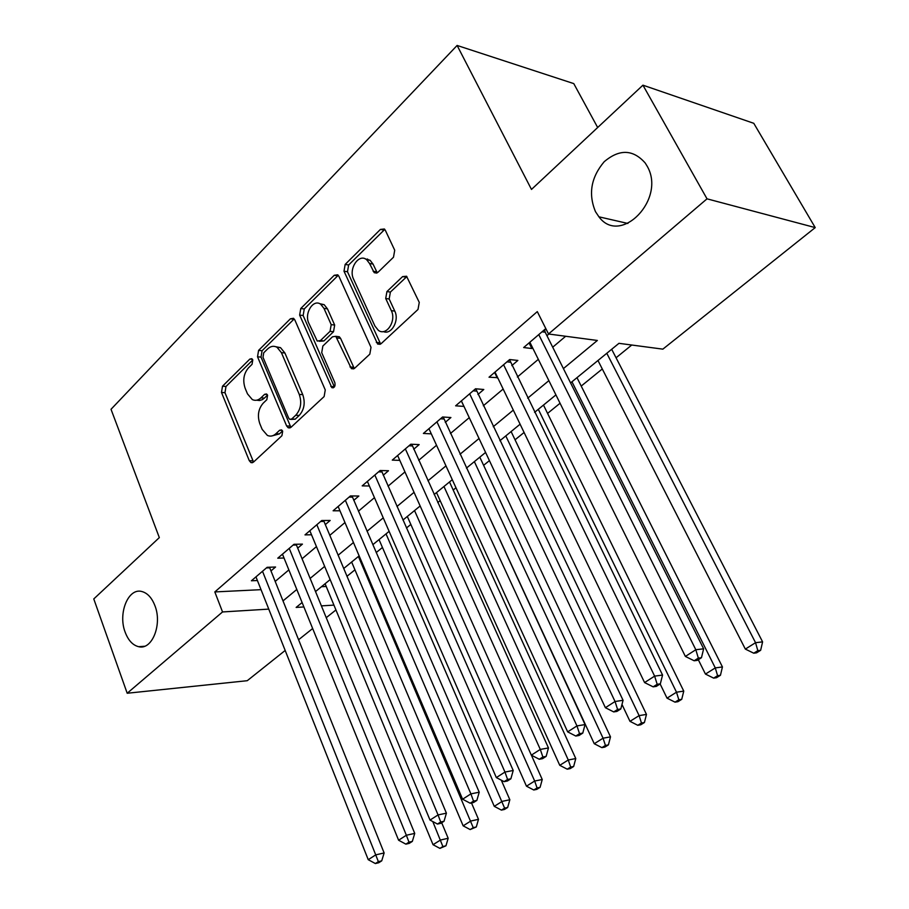 <?xml version="1.0" encoding="UTF-8"?>
<svg xmlns="http://www.w3.org/2000/svg" width="909" height="909" viewBox="0 0 909 909"><rect width="100%" height="100%" fill="white"/><g stroke="black" fill="none" stroke-linecap="round" stroke-linejoin="round"><path stroke-width="1.36" d="M252.782 359.884L251.793 358.691L249.839 359.078L222.5 386.211L221.489 392.449L249.282 460.681L250.986 462.636L253.475 462.113L281.915 435.729L282.676 431.23L281.54 429.9L279.62 430.264L275.904 433.741C273.177 436.161 270.337 436.718 267.382 435.411L262.167 429.378L259.781 423.594C257.202 415.674 258.338 408.88 263.167 403.21L266.837 399.699L267.587 395.222L266.53 393.972L264.587 394.336L260.94 397.858C258.156 400.392 255.281 400.96 252.304 399.574L247.464 393.836L245.112 388.154C242.578 380.371 243.692 373.61 248.441 367.895L252.043 364.339L252.782 359.884M595.497 211.695L598.929 216.819C620.597 246.384 666.842 198.707 646.901 165.733L645.185 162.984C633.062 149.303 619.404 148.883 604.212 161.7C591.032 177.323 588.123 193.992 595.497 211.695M125.181 632.232C128.294 640.447 132.805 645.276 138.702 646.708C152.064 650.355 162.484 624.403 154.905 605.644C151.883 597.872 147.61 593.191 142.099 591.589C128.385 587.259 117.715 613.302 125.181 632.232M393.495 257.224L394.722 250.248L385.336 230.295L384.371 229L380.439 229.409L345.159 264.428L344 271.212L377.633 344.045L381.201 343.602L418.004 309.458L419.265 302.402L406.539 276.234L402.596 276.609L386.927 291.562L385.711 298.493L391.324 310.639C396.665 321.002 386.302 336.58 378.36 330.331L374.94 326.058L353.567 279.131C348.295 268.859 358.873 253.009 366.657 259.724L369.543 263.485L374.235 272.689L377.996 272.268L393.495 257.224M285.176 650.458L247.248 680.705L127.192 693.249L93.775 598.94L159.325 537.605L111.023 409.289L457.113 45.45L531.481 189.436L642.936 85.173L707.02 198.832L815.225 227.602L662.854 349.147L618.961 343.329L570.579 382.905M127.192 693.249L222.535 611.95L268.757 609.11M563.41 368.599L597.361 340.466L548.513 333.989L537.299 311.617L214.819 591.929L222.535 611.95M548.513 333.989L707.02 198.832M294.811 319.888L293.527 318.286L290.403 318.809L258.588 350.385L257.531 356.782L286.619 425.923L288.233 427.798L291.016 427.287L324.127 396.563L325.263 389.938L294.811 319.888M300.765 308.515L334.239 275.279L337.75 274.802L338.887 276.268L371.008 347.34L369.815 354.169L354.703 368.179L351.397 368.645L335.785 336.33L332.478 336.807L322.854 346.034L321.718 352.681L334.864 382.678C335.478 386.28 334.478 387.95 331.853 387.688L299.652 315.093L300.765 308.515L304.254 308.958L337.716 275.802L334.239 275.279M270.95 570.943L275.563 567.011L267.121 567.318L251.407 580.771L257.406 580.521M297.663 548.172L302.436 544.116L293.993 544.298L277.768 558.194L284.028 558.012M325.252 524.652L330.183 520.459L321.752 520.516L304.992 534.878L311.526 534.776M353.76 500.348L358.85 496.019L350.442 495.939L333.114 510.778L339.955 510.778M383.234 475.225L388.495 470.737L380.11 470.521L362.191 485.872L369.361 485.985M413.72 449.239L419.163 444.592L410.811 444.217L392.268 460.113L399.801 460.363M445.274 422.333L450.909 417.526L442.592 416.992L423.389 433.445L431.321 433.866M477.952 394.472L483.793 389.495L475.521 388.779L455.625 405.823L463.965 406.403M511.812 365.611L517.869 360.441L509.654 359.544L489.031 377.212L497.678 377.667M214.819 591.929L261.042 589.668M275.166 581.453L288.857 569.909M302.027 558.796L316.446 546.616M329.762 535.378L344.966 522.55M358.419 511.188L374.451 497.666M388.052 486.179L404.959 471.919M418.708 460.306L436.536 445.262M450.444 433.513L469.249 417.651M483.315 405.778L503.154 389.029M517.38 377.019L538.321 359.35M552.706 347.204L565.671 336.262M546.195 329.365L545.059 329.206L523.664 347.545L531.856 348.522L532.64 347.863M546.934 335.671L548.854 334.035M346.954 576.317L354.953 569.818M376.201 552.558L382.45 547.479M406.459 527.981L410.834 524.436M437.774 502.563L440.149 500.632M453.193 490.031L455.977 487.769M483.611 465.328L489.417 460.624M515.051 439.797L524.084 432.468M547.57 413.39L560.058 403.255M581.215 386.064L602.292 368.963M616.052 357.782L631.755 345.022M321.468 586.703L326.217 586.464M597.668 127.51L573.772 83.605L457.113 45.45M367.85 259.917L367.429 258.997M642.936 85.173L753.777 123.306L815.225 227.602M335.932 609.962L326.206 617.711M312.651 628.528L298.572 639.766M302.106 602.542L296.141 607.428L303.901 606.951M321.354 605.883L333.933 605.11M555.922 394.904L534.583 412.356M520.096 424.208L499.905 440.729M485.576 452.443L466.442 468.101M452.284 479.691L434.15 494.519M420.151 505.972L402.96 520.039M389.12 531.356L372.826 544.696M359.135 555.888L343.682 568.534M330.149 579.601L315.491 591.6M282.983 600.917L296.8 589.464M310.094 578.454L324.661 566.387M338.103 555.251L353.453 542.525M367.054 531.265L383.246 517.857M396.983 506.472L414.061 492.326M427.957 480.804L445.967 465.885M460.034 454.239L479.032 438.502M493.246 426.719L513.312 410.107M527.686 398.187L548.866 380.644M463.92 406.437L461.34 400.937M497.28 378.008L494.598 372.44M531.856 348.522L529.072 342.909M256.702 400.199L259.519 400.528L262.337 399.642L264.428 398.097L260.94 397.858M267.541 395.108L264.428 398.097M271.836 435.956L279.393 433.9L275.904 433.741M282.551 430.968L279.393 433.9M252.793 359.93L225.989 386.473L224.977 392.688L253.543 462.056M290.403 318.809L293.88 319.229L262.076 350.738L261.019 357.112L290.914 427.378M263.735 352.783L262.996 357.271L288.642 418.038L289.755 419.344L291.721 418.981L295.72 415.254C300.788 409.459 301.97 402.517 299.266 394.404L281.415 352.658L277.029 347.283C273.791 345.568 270.643 346.124 267.61 348.965L263.735 352.783M291.039 419.413L295.209 419.185L291.721 418.981M275.87 346.738L280.517 347.647L284.903 352.999L302.754 394.654C305.447 402.755 304.276 409.686 299.209 415.458L295.209 419.185M337.08 336.478L339.273 336.728L340.591 338.364L354.294 368.52M304.254 308.958L303.14 315.525L334.41 386.95M323.979 308.39L320.672 304.231C313.219 298.584 304.015 313.491 308.821 323.24L317.241 341.057L320.445 340.568L330.047 331.331L331.194 324.638L323.979 308.39L327.456 308.844L324.149 304.685L319.638 303.651M319.32 341.284L323.934 340.943L320.445 340.568M327.456 308.844L334.671 325.058L333.523 331.728L323.934 340.943M365.248 258.872L370.122 260.304L373.008 264.053L377.258 272.825M383.337 331.546C391.29 335.307 399.642 320.525 394.779 311.105L391.324 310.639M406.88 276.552L390.393 292.073L389.166 298.981L394.779 311.105M384.768 229.398L348.636 264.996L347.477 271.757L380.632 344.034M325.092 583.737L433.036 844.7L440.467 840.041L448.171 838.268L441.683 822.759M442.888 846.529L439.911 848.381L445.967 845.802L442.888 846.529L432.775 821.543M439.911 848.381L433.036 844.7M448.171 838.268L445.967 845.802M262.508 571.272L375.724 854.88L368.236 859.687L255.963 576.874M269.496 567.227L384.132 852.949L375.724 854.88L378.36 861.641L375.36 863.55L378.723 862.755L381.723 860.846L378.36 861.641M381.723 860.846L384.132 852.949M368.236 859.687L375.36 863.55M351.647 562.012L463.147 825.838L470.828 821.02L478.486 819.327L471.498 802.954M473.237 827.656L470.158 829.565L476.305 826.963L473.237 827.656L358.419 556.478M470.158 829.565L463.147 825.838M478.486 819.327L476.305 826.963M379.042 539.605L494.269 806.34L502.211 801.363L509.835 799.75L501.291 780.172M504.62 808.135L501.427 810.112L504.484 809.453L507.665 807.476L504.62 808.135L386.03 533.89M501.427 810.112L494.269 806.34M509.835 799.75L507.665 807.476M407.323 516.471L526.459 786.183L534.674 781.036L542.241 779.513L531.39 755.186M537.071 787.955L533.776 790.001L536.799 789.376L540.094 787.33L537.071 787.955L534.674 781.036L414.527 510.574M533.776 790.001L526.459 786.183M542.241 779.513L540.094 787.33M436.513 492.587L559.762 765.321L568.273 759.992L575.772 758.561L449.512 481.952M570.659 767.06L567.239 769.184L570.25 768.594L573.659 766.48L570.659 767.06L568.273 759.992L443.956 486.497M567.239 769.184L559.762 765.321M575.772 758.561L573.659 766.48M289.232 548.377L406.357 835.246L398.596 840.223L282.472 554.172M296.118 544.252L414.731 833.405L406.357 835.246L408.982 842.154L405.868 844.143L409.22 843.382L412.334 841.404L408.982 842.154M412.334 841.404L414.731 833.405M398.596 840.223L405.868 844.143M316.832 524.732L438.058 814.93L430.025 820.077L309.844 530.72M323.604 520.505L446.41 813.169L438.058 814.93L440.683 821.997L437.468 824.043L440.808 823.315L444.024 821.27L440.683 821.997M444.024 821.27L446.41 813.169M430.025 820.077L437.468 824.043M345.352 500.291L470.907 793.875L462.59 799.216L338.137 506.483M352.01 495.95L479.213 792.205L470.907 793.875L473.521 801.102L470.192 803.226L473.509 802.533L476.85 800.42L473.521 801.102M476.85 800.42L479.213 792.205M462.59 799.216L470.192 803.226M374.849 475.032L504.961 772.059L496.337 777.581L367.384 481.429M381.382 470.555L513.21 770.48L504.961 772.059L507.563 779.445L504.109 781.649L507.404 781.001L510.869 778.797L507.563 779.445M510.869 778.797L513.21 770.48M496.337 777.581L504.109 781.649M466.669 467.919L594.247 743.721L603.065 738.199L610.496 736.869L479.804 457.17M605.428 745.437L601.894 747.63L604.871 747.084L608.405 744.891L605.428 745.437L603.065 738.199L474.362 461.624M601.894 747.63L594.247 743.721M610.496 736.869L608.405 744.891M405.357 448.887L540.287 749.414L531.333 755.152L397.631 455.511M411.766 444.262L548.468 747.948L540.287 749.414L542.878 756.981L539.287 759.265L542.559 758.663L546.15 756.379L542.878 756.981M546.15 756.379L548.468 747.948M531.333 755.152L539.287 759.265M621.983 704.452L629.982 721.337L639.118 715.622L646.469 714.406L511.108 431.559M641.47 723.019L637.8 725.302L640.754 724.791L644.413 722.519L641.47 723.019L639.118 715.622L505.79 435.911M637.8 725.302L629.982 721.337M646.469 714.406L644.413 722.519M367.509 259.02L368.327 259.997M436.945 421.821L576.954 725.916L567.659 731.87L428.946 428.684M443.217 417.026L585.055 724.575L576.954 725.916L579.533 733.677L575.806 736.04L579.044 735.483L582.771 733.109L579.533 733.677M582.771 733.109L585.055 724.575M567.659 731.87L575.806 736.04M660.139 683.966L667.024 698.146L676.501 692.204L683.761 691.113L543.491 405.073M678.83 699.782L675.023 702.146L677.932 701.691L681.727 699.328L678.83 699.782L676.501 692.204L538.31 409.311M675.023 702.146L667.024 698.146M683.761 691.113L681.727 699.328M469.669 393.79L615.041 701.509L605.383 707.702L461.386 400.892M475.782 388.802L623.063 700.294L615.041 701.509L617.597 709.452L613.723 711.917L616.938 711.406L620.813 708.952L617.597 709.452M620.813 708.952L623.063 700.294M605.383 707.702L613.723 711.917M698.305 659.718L705.452 674.069L715.281 667.91L722.439 666.945L576.988 377.667M717.587 675.682L713.645 678.125L716.519 677.716L720.451 675.273L717.587 675.682L715.281 667.91L571.954 381.78M713.645 678.125L705.452 674.069M722.439 666.945L720.451 675.273M503.586 364.736L654.628 676.126L644.583 682.568L494.996 372.099M509.529 359.646L662.559 675.057L654.628 676.126L657.173 684.284L653.139 686.84L656.321 686.386L660.343 683.829L657.173 684.284M660.343 683.829L662.559 675.057M644.583 682.568L653.139 686.84M597.963 360.498L745.346 649.094L755.549 642.697L762.594 641.868L611.677 349.283M757.833 650.651L753.743 653.196L756.561 652.832L760.651 650.299L757.833 650.651L755.549 642.697L606.792 353.283M753.743 653.196L745.346 649.094M762.594 641.868L760.651 650.299M538.764 334.603L695.817 649.73L685.375 656.434L529.856 342.238M544.559 329.637L545.207 332.217L703.634 648.81L695.817 649.73L698.339 658.093L694.146 660.763L697.271 660.366L701.464 657.707L698.339 658.093M701.464 657.707L703.634 648.81M685.375 656.434L694.146 660.763M252.463 359.316L249.839 359.078M282.165 430.389L279.62 430.264M267.178 394.517L264.587 394.336M252.77 460.795L249.282 460.681M224.977 392.688L221.489 392.449M225.989 386.473L222.5 386.211M290.107 426.105L286.619 425.923M261.019 357.112L257.531 356.782M262.076 350.738L258.588 350.385M299.209 415.458L295.72 415.254M302.754 394.654L299.266 394.404M284.903 352.999L281.415 352.658M353.453 367.259L349.976 366.929M340.591 338.364L337.114 337.966M334.296 386.723L330.819 386.439M303.14 315.525L299.652 315.093M333.523 331.728L330.047 331.331M334.671 325.058L331.194 324.638M376.599 271.814L373.133 271.257M373.008 264.053L369.543 263.485M389.166 298.981L385.711 298.493M390.393 292.073L386.927 291.562M406.05 277.165L402.596 276.609M379.78 342.784L376.315 342.398M347.477 271.757L344 271.212M348.636 264.996L345.159 264.428M383.905 230.057L380.439 229.409M266.417 567.92L269.689 567.807M293.096 545.07L296.368 544.991M320.638 521.471L323.911 521.448M349.113 497.075L352.374 497.109M378.542 471.862L381.791 471.953M408.982 445.785L412.231 445.921M442.376 417.174L443.24 417.231M440.501 418.788L443.728 418.992M474.987 389.245L475.839 389.313M473.134 390.825L476.35 391.097M508.779 360.294L509.631 360.384M506.961 361.85L510.154 362.191M543.821 330.274L544.661 330.387M542.037 331.796L545.207 332.217M627.914 223.466L598.929 216.819M144.576 646.254L138.702 646.708M252.577 462.681L250.986 462.636M290.051 427.9L288.233 427.798M280.517 347.647L277.029 347.283M353.646 368.861L351.397 368.645M339.273 336.728L335.785 336.33M333.342 387.802L331.853 387.688M324.149 304.685L320.672 304.231M376.712 273.086L374.235 272.689M370.122 260.304L366.657 259.724M380.087 344.306L377.633 344.045"/></g></svg>
